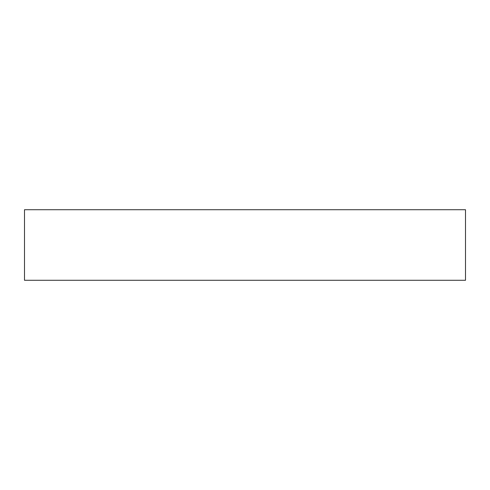 <?xml version="1.0" encoding="UTF-8"?>
<svg xmlns="http://www.w3.org/2000/svg" width="490" height="490" viewBox="0 0 490 490"><rect width="100%" height="100%" fill="white"/><g stroke="black" fill="none" stroke-linecap="round" stroke-linejoin="round"><path stroke-width="0.73" d="M24.5 280.28L465.5 280.28L465.5 209.72L24.5 209.72L24.5 280.28"/></g></svg>
